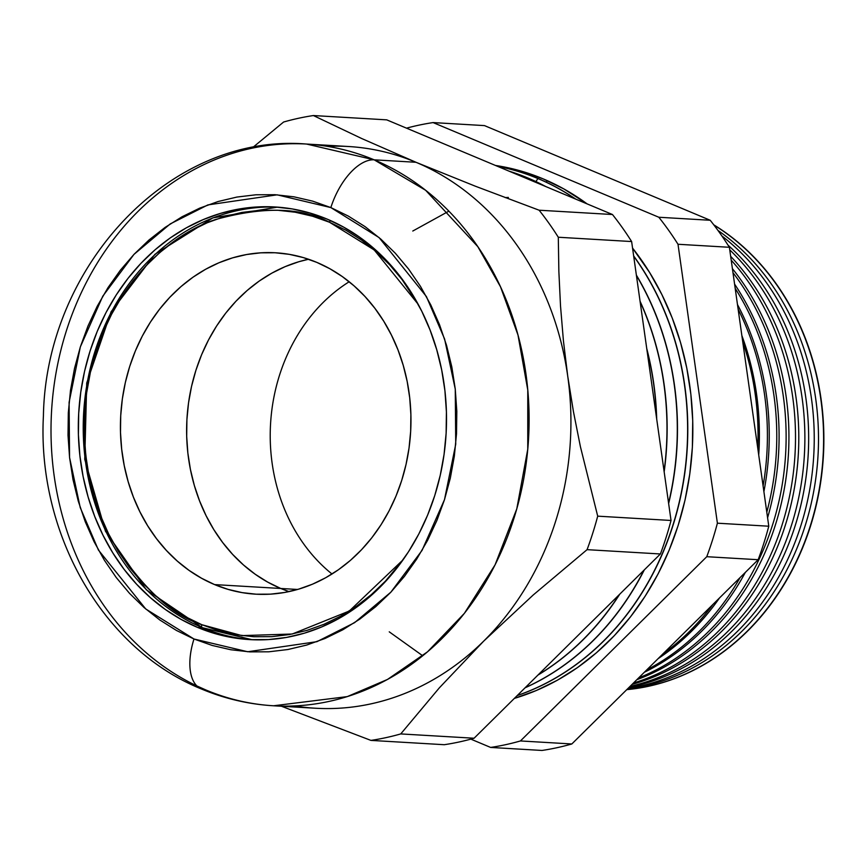 <?xml version="1.0" encoding="UTF-8"?>
<svg xmlns="http://www.w3.org/2000/svg" width="866" height="866" viewBox="0 0 866 866"><rect width="100%" height="100%" fill="white"/><g stroke="black" fill="none" stroke-linecap="round" stroke-linejoin="round"><path stroke-width="1.3" d="M202.568 627.742A3.107 1.57 -67.2 0 1 202.276 627.677A3.107 1.57 -67.2 0 1 201.854 624.722C171.479 615.022 141.764 587.354 112.71 541.726C86.026 495.547 73.48 420.27 95.823 352.245C116.823 283.647 168.567 235.335 214.844 219.748C262.625 206.346 300.859 207.18 329.524 222.248A3.107 1.57 -67.2 0 1 330.401 220.516A3.107 1.57 112.8 0 0 329.524 222.248L312.572 216.229L295.165 212.213L277.466 210.232L259.67 210.297L241.917 212.43L224.402 216.587L207.277 222.735L190.715 230.811L174.878 240.748L159.918 252.45L145.975 265.797L133.191 280.66L121.673 296.897L111.541 314.358L102.902 332.858L95.823 352.245L90.389 372.315L86.643 392.872L84.608 413.731L84.327 434.678L85.799 455.516L88.992 476.051L93.885 496.077L100.445 515.4L108.586 533.846L118.241 551.231L129.315 567.371L141.71 582.136L155.295 595.375L169.942 606.958L185.519 616.765L201.854 624.722L218.817 630.729L236.223 634.746L253.911 636.737L271.718 636.662L289.471 634.54L306.986 630.383L324.111 624.234L340.663 616.148L356.5 606.211L371.46 594.52L385.402 581.173L403.08 559.804L349.301 611.017L292.221 634.02L241.906 635.612L201.854 624.722A3.107 1.57 112.8 0 0 202.276 627.677A3.107 1.57 112.8 0 0 202.568 627.742A216.684 183.982 93.4 0 1 87.185 383.032A216.684 183.982 93.4 0 1 277.575 207.136L212.852 217.886L154.971 254.268L111.119 311.695L86.719 382.999L84.749 459.337L105.468 531.248L146.322 589.789L202.298 627.677L252.158 639.725A216.684 183.982 93.4 0 1 202.568 627.742L252.168 639.725M316.794 262.376A170.981 145.185 93.4 0 1 407.648 456.599A170.981 145.185 93.4 0 1 255.665 594.173A170.981 145.185 93.4 0 1 214.584 584.593L280.779 588.479A170.981 145.185 -86.6 0 0 289.028 591.608A170.981 145.185 93.4 0 1 280.779 588.479L289.028 591.608L280.779 588.479L214.584 584.593A170.981 145.185 93.4 0 1 123.741 390.36A170.981 145.185 93.4 0 1 275.724 252.796A170.981 145.185 93.4 0 1 316.794 262.376L329.881 268.741L342.351 276.6L354.075 285.867L364.954 296.464L374.87 308.285L383.735 321.21L391.464 335.131L397.992 349.886L403.231 365.365L407.161 381.397L409.715 397.83L410.885 414.522L410.657 431.29L409.044 447.993L406.035 464.447L401.683 480.511L396.022 496.034L389.105 510.853L380.997 524.828L371.774 537.829L361.533 549.726L350.373 560.41L338.39 569.774L325.713 577.73L312.464 584.204L298.748 589.118L284.73 592.452L270.517 594.152L256.26 594.206L242.101 592.615L228.159 589.4L214.584 584.593L201.507 578.217L189.037 570.369L177.314 561.092L166.434 550.495L156.519 538.684L147.642 525.749L139.913 511.838L133.396 497.073L128.146 481.604L124.228 465.572L121.673 449.129L120.493 432.448L120.72 415.669L122.344 398.977L125.343 382.512L129.705 366.448L135.367 350.936L142.284 336.116L150.392 322.141L159.615 309.14L169.855 297.244L181.016 286.559L192.988 277.196L205.675 269.239L218.925 262.766L232.629 257.841L246.658 254.517L260.872 252.818L275.117 252.753L289.287 254.344L303.219 257.559L316.794 262.376M308.556 259.248L298.824 261.727L285.12 266.652L271.859 273.126L259.183 281.082L247.211 290.446L236.05 301.13L225.809 313.027L216.587 326.027L208.479 340.002L201.561 354.822L195.9 370.334L191.538 386.409L188.539 402.863L186.915 419.566L186.688 436.334L187.857 453.015L190.423 469.459L194.341 485.49L199.591 500.959L206.108 515.725L213.837 529.646L222.714 542.571L232.629 554.392L243.508 564.989L255.232 574.255L267.702 582.114L280.779 588.479L297.579 589.465L280.779 588.479A170.981 145.185 93.4 0 1 187.327 413.742A170.981 145.185 93.4 0 1 308.556 259.248A170.981 145.185 -86.6 0 0 187.327 413.742A170.981 145.185 -86.6 0 0 280.779 588.479L267.702 582.114L255.232 574.255L243.508 564.989L232.629 554.392L222.714 542.571L213.837 529.646L206.108 515.725L199.591 500.959L194.341 485.49L190.423 469.459L187.857 453.015L186.688 436.334L186.915 419.566L188.539 402.863L191.538 386.409L195.9 370.334L201.561 354.822L208.479 340.002L216.587 326.027L225.809 313.027L236.05 301.13L247.211 290.446L259.183 281.082L271.859 273.126L285.12 266.652L298.824 261.727L308.556 259.248M418.094 304.183L402.062 279.588L389.678 264.823L376.093 251.595L361.436 240.012L345.87 230.194L329.524 222.248L374.199 249.949L418.105 304.193M508.374 197.426L505.203 197.621L508.374 197.426M497.669 166.38A271.87 230.832 93.4 0 1 538.067 178.548A271.87 230.832 -86.6 0 0 497.669 166.38M546.251 182.196L547.269 180.637L546.251 182.196M543.123 178.851A271.87 230.832 93.4 0 1 587.126 203.9L563.928 188.972L543.123 178.851L521.538 171.197L495.428 165.449A271.87 230.832 93.4 0 1 543.123 178.851M632.559 248.098A271.87 230.832 93.4 0 1 514.35 698.397L536.227 690.548L557.303 680.265L577.46 667.61L596.501 652.715L614.254 635.731L630.535 616.808L645.192 596.144L658.084 573.92L669.082 550.354L678.089 525.684L685.017 500.147L689.791 473.973L692.367 447.419L692.724 420.757L690.862 394.225L686.792 368.093L680.557 342.6L672.222 317.995L661.851 294.516L649.554 272.4L632.559 248.098M509.056 171.154A271.87 230.832 93.4 0 1 527.74 177.941A271.87 230.832 -86.6 0 0 509.056 171.154M537.905 178.537A271.87 230.832 -86.6 0 0 497.755 166.424A271.87 230.832 93.4 0 1 537.905 178.537L537.905 178.537A271.87 230.832 93.4 0 1 575.414 198.985A271.87 230.832 -86.6 0 0 537.905 178.537L535.924 181.589L537.905 178.537M527.578 177.931A271.87 230.832 -86.6 0 0 509.435 171.316A271.87 230.832 93.4 0 1 527.578 177.931L527.578 177.931A271.87 230.832 93.4 0 1 545.169 186.309A271.87 230.832 -86.6 0 0 527.578 177.931L527.069 178.71L527.578 177.931M273.559 705.779L347.266 696.61L387.524 679.431L427.501 651.838L464.392 613.334L495.081 564.838L516.785 508.872L527.762 449.194L527.773 390.003L517.987 335.012L500.516 286.819L477.826 246.669L425.639 190.282L374.144 159.82A281.353 238.886 93.4 0 1 523.638 479.418A281.353 238.886 93.4 0 1 273.559 705.779L315.386 708.236A281.353 238.886 -86.6 0 0 483.629 641.186L439.354 687.831L400.741 733.924L474.081 738.233L400.741 733.924A315.105 267.551 93.4 0 1 370.94 740.398L444.269 744.706A315.105 267.551 -86.6 0 0 474.081 738.233L660.401 553.969L587.072 549.661L533.261 594.953L483.629 641.186A281.353 238.886 -86.6 0 0 567.717 376.093L573.4 411.415L580.393 446.618L597.702 516.158L671.031 520.466L597.702 516.158A315.105 267.551 93.4 0 1 587.072 549.661L660.401 553.969A315.105 267.551 -86.6 0 0 671.031 520.466L631.628 241.549L558.299 237.241L631.628 241.549A315.105 267.551 -86.6 0 0 612.457 214.519L539.117 210.211A315.105 267.551 93.4 0 1 558.299 237.241L558.862 271.491L560.518 306.023L563.43 340.89L567.717 376.093A281.353 238.886 -86.6 0 0 415.983 162.278L361.631 138.495L313.395 115.546L386.723 119.854L313.395 115.546A315.105 267.551 -86.6 0 0 283.593 122.03L252.656 147.577L283.593 122.03A315.105 267.551 93.4 0 1 313.395 115.546L361.631 138.495L415.983 162.278L374.144 159.82A52.415 26.532 112.8 0 0 330.844 207.58L379.081 237.587L426.397 296.54L444.594 338.985L455.267 389.159L455.733 444.204L444.496 499.65L422.045 550.397L390.869 592.171L354.605 622.654L316.924 641.674L247.708 651.752L193.984 639L145.748 608.982L98.421 550.04L80.235 507.595L69.551 457.421L69.096 402.376L80.332 346.93L102.783 296.183L133.959 254.398L170.223 223.926L207.905 204.906L277.12 194.828L330.844 207.58A52.415 26.532 -67.2 0 1 374.144 159.82L306.553 144.048A281.353 238.886 93.4 0 1 374.144 159.82L415.983 162.278A281.353 238.886 -86.6 0 0 348.381 146.506L306.553 144.048C169.898 132.704 45.93 266.284 43.408 415.951C37.119 532.796 102.047 648.807 201.356 688.957C224.575 698.678 248.639 704.285 273.559 705.779A281.353 238.886 93.4 0 1 205.967 690.007A52.415 26.532 -67.2 0 1 201.042 688.816A52.415 26.532 -67.2 0 1 193.984 639L176.469 630.47L159.777 619.959L144.081 607.542L129.521 593.351L116.239 577.525L104.364 560.215L94.015 541.586L85.279 521.819L78.254 501.1L73.004 479.634L69.583 457.627L68.013 435.284L68.317 412.833L70.482 390.479L74.508 368.44L80.332 346.93L87.921 326.157L97.187 306.315L108.034 287.599L120.385 270.192L134.089 254.258L149.039 239.958L165.07 227.422L182.044 216.771L199.797 208.1L218.145 201.507L236.927 197.058L255.957 194.785L275.042 194.709L294.007 196.831L312.658 201.139L330.844 207.58L348.359 216.11L365.051 226.621L380.748 239.038L395.307 253.229L408.59 269.045L420.465 286.365L430.813 304.984L439.549 324.761L446.575 345.469L451.825 366.946L455.245 388.953L456.815 411.285L456.512 433.747L454.347 456.101L450.32 478.14L444.496 499.65L436.908 520.423L427.642 540.265L416.784 558.981L404.444 576.388L390.739 592.322L375.79 606.622L359.758 619.158L342.774 629.809L325.031 638.48L306.672 645.062L287.902 649.522L268.871 651.795L249.787 651.871L230.821 649.749L212.159 645.441L193.984 639A52.415 26.532 112.8 0 0 201.042 688.816M306.553 144.048A281.353 238.886 93.4 0 0 57.567 364.792A281.353 238.886 93.4 0 0 196.907 685.959L205.967 690.007M197.654 627.449L202.428 627.731L197.654 627.449A216.684 183.982 93.4 0 1 82.519 381.311A216.684 183.982 93.4 0 1 275.117 206.974A216.684 183.982 93.4 0 1 327.175 219.12A216.684 183.982 93.4 0 1 442.31 465.259A216.684 183.982 93.4 0 1 249.711 639.606A216.684 183.982 93.4 0 1 197.654 627.449L214.855 633.555L232.51 637.636L250.469 639.649L268.525 639.573L286.538 637.419L304.312 633.198L321.676 626.962L338.476 618.768L354.54 608.679L369.728 596.815L383.876 583.273L396.845 568.193L408.525 551.718L418.808 534.008L427.577 515.227L434.754 495.569L440.264 475.207L444.074 454.347L446.131 433.184L446.412 411.935L444.929 390.783L441.692 369.955L436.713 349.637L430.066 330.033L421.807 311.316L412.01 293.682L400.774 277.304L388.195 262.322L374.415 248.899L359.552 237.143L343.759 227.195L327.175 219.12L309.974 213.025L292.318 208.944L274.36 206.931L256.304 207.006L238.291 209.161L220.516 213.382L203.153 219.618L186.352 227.812L170.277 237.901L155.101 249.765L140.952 263.307L127.984 278.387L116.293 294.862L106.02 312.572L97.252 331.353L90.075 351.011L84.554 371.373L80.754 392.233L78.698 413.396L78.405 434.645L79.899 455.787L83.136 476.625L88.105 496.943L94.762 516.547L103.022 535.264L112.818 552.898L124.054 569.276L136.633 584.258L150.413 597.681L165.276 609.437L181.07 619.385L197.654 627.449M758.161 559.717A315.105 267.551 -86.6 0 0 768.781 526.214L729.388 247.286A315.105 267.551 -86.6 0 0 710.207 220.267L484.484 125.602L433.097 122.582L658.82 217.247A315.105 267.551 93.4 0 1 678.002 244.266L717.394 523.194A315.105 267.551 93.4 0 1 706.775 556.697L520.444 740.95A315.105 267.551 93.4 0 1 490.632 747.434L470.844 739.131L490.632 747.434L542.019 750.454A315.105 267.551 -86.6 0 0 571.831 743.97L758.161 559.717A315.105 267.551 -86.6 0 0 768.781 526.214L717.394 523.194A315.105 267.551 93.4 0 1 706.775 556.697L758.161 559.717L706.775 556.697L520.444 740.95A315.105 267.551 93.4 0 1 490.632 747.434L542.019 750.454A315.105 267.551 -86.6 0 0 571.831 743.97L520.444 740.95L571.831 743.97L758.161 559.717M721.898 235.963A247.405 210.07 93.4 0 1 808.184 497.636A247.405 210.07 93.4 0 1 627.969 688.448A247.405 210.07 -86.6 0 0 808.184 497.636A247.405 210.07 -86.6 0 0 721.898 235.963M627.33 689.087A247.026 209.745 -86.6 0 0 813.001 495.125A247.026 209.745 -86.6 0 0 717.957 230.432A247.026 209.745 93.4 0 1 813.001 495.125A247.026 209.745 93.4 0 1 627.33 689.087M713.952 225.063A246.572 209.356 93.4 0 1 818.641 492.635A246.572 209.356 93.4 0 1 626.789 689.617A246.572 209.356 -86.6 0 0 818.641 492.635A246.572 209.356 -86.6 0 0 713.952 225.063M626.768 689.639A246.55 209.345 -86.6 0 0 818.933 492.516A246.55 209.345 -86.6 0 0 713.757 224.814A246.55 209.345 93.4 0 1 818.933 492.516A246.55 209.345 93.4 0 1 626.768 689.639M729.757 249.873A248.239 210.774 93.4 0 1 797.586 502.81A248.239 210.774 93.4 0 1 630.091 686.359A248.239 210.774 -86.6 0 0 797.586 502.81A248.239 210.774 -86.6 0 0 729.757 249.873M629.106 687.333A247.903 210.492 -86.6 0 0 801.656 501.728A247.903 210.492 -86.6 0 0 728.014 245.132A247.903 210.492 93.4 0 1 801.656 501.728A247.903 210.492 93.4 0 1 629.106 687.333M731.207 260.146A249.072 211.488 93.4 0 1 788.017 503.178A249.072 211.488 93.4 0 1 633.447 683.036A249.072 211.488 -86.6 0 0 788.017 503.178A249.072 211.488 -86.6 0 0 731.207 260.146M632.093 684.367A248.78 211.239 -86.6 0 0 791.372 503.07A248.78 211.239 -86.6 0 0 730.655 256.314A248.78 211.239 93.4 0 1 791.372 503.07A248.78 211.239 93.4 0 1 632.093 684.367M732.972 272.682A249.906 212.192 93.4 0 1 638.588 677.948A249.906 212.192 -86.6 0 0 732.972 272.682M636.813 679.713A249.657 211.975 -86.6 0 0 732.398 268.644A249.657 211.975 93.4 0 1 636.813 679.713M735.191 288.389A250.739 212.906 93.4 0 1 766.8 512.163A250.739 212.906 -86.6 0 0 735.191 288.389M740.084 577.59A250.739 212.906 93.4 0 1 646.75 669.883A250.739 212.906 -86.6 0 0 740.084 577.59M644.326 672.287A250.534 212.722 -86.6 0 0 745.334 572.394A250.534 212.722 93.4 0 1 644.326 672.287M767.59 517.771A250.534 212.722 -86.6 0 0 734.585 284.113A250.534 212.722 93.4 0 1 767.59 517.771M738.135 309.227A251.573 213.61 93.4 0 1 763.098 485.923A251.573 213.61 -86.6 0 0 738.135 309.227M712.999 604.371A251.573 213.61 93.4 0 1 662.49 654.317A251.573 213.61 -86.6 0 0 712.999 604.371M658.128 658.636A251.411 213.469 -86.6 0 0 719.592 597.843A251.411 213.469 93.4 0 1 658.128 658.636M763.899 491.65A251.411 213.469 -86.6 0 0 737.475 304.561A251.411 213.469 93.4 0 1 763.899 491.65M742.714 341.648A252.417 214.313 93.4 0 1 757.75 448.101A252.417 214.313 -86.6 0 0 742.714 341.648M758.724 454.996A252.287 214.216 -86.6 0 0 741.848 335.532A252.287 214.216 93.4 0 1 758.724 454.996M633.706 256.206A271.87 230.832 93.4 0 1 517.305 695.474A271.87 230.832 -86.6 0 0 633.706 256.206M517.208 695.582A271.87 230.832 -86.6 0 0 633.663 255.935A271.87 230.832 93.4 0 1 517.208 695.582M575.803 199.148A271.87 230.832 -86.6 0 0 538.067 178.548A271.87 230.832 93.4 0 1 575.803 199.148M636.423 275.464A271.87 230.832 93.4 0 1 668.574 503.07A271.87 230.832 -86.6 0 0 636.423 275.464M643.968 570.218A271.87 230.832 93.4 0 1 525.218 687.658A271.87 230.832 -86.6 0 0 643.968 570.218M525.067 687.81A271.87 230.832 -86.6 0 0 644.315 569.882A271.87 230.832 93.4 0 1 525.067 687.81M668.639 503.514A271.87 230.832 -86.6 0 0 636.369 275.107A271.87 230.832 93.4 0 1 668.639 503.514M545.84 186.591A271.87 230.832 -86.6 0 0 527.74 177.941A271.87 230.832 93.4 0 1 545.84 186.591M640.136 301.747A271.87 230.832 93.4 0 1 664.081 471.256A271.87 230.832 -86.6 0 0 640.136 301.747M619.352 594.563A271.87 230.832 93.4 0 1 538.208 674.809A271.87 230.832 -86.6 0 0 619.352 594.563M537.927 675.09A271.87 230.832 -86.6 0 0 619.818 594.108A271.87 230.832 93.4 0 1 537.927 675.09M664.168 471.851A271.87 230.832 -86.6 0 0 640.061 301.238A271.87 230.832 93.4 0 1 664.168 471.851M327.402 146.365A281.353 238.886 93.4 0 1 415.983 162.278L475.423 186.233L539.117 210.211L612.457 214.519L386.723 119.854L612.457 214.519A315.105 267.551 -86.6 0 1 631.628 241.549L671.031 520.466A315.105 267.551 -86.6 0 1 660.401 553.969L474.081 738.233A315.105 267.551 -86.6 0 1 444.269 744.706L370.94 740.398L281.428 706.245L370.94 740.398A315.105 267.551 -86.6 0 0 400.741 733.924L439.354 687.831L483.629 641.186L533.261 594.953L587.072 549.661A315.105 267.551 -86.6 0 0 597.702 516.158L580.393 446.618L573.4 411.415L567.717 376.093L563.43 340.89L560.518 306.023L558.862 271.491L558.299 237.241A315.105 267.551 -86.6 0 0 539.117 210.211L475.423 186.233L415.983 162.278A281.353 238.886 93.4 0 1 567.717 376.093A281.353 238.886 93.4 0 1 483.629 641.186A281.353 238.886 93.4 0 1 294.537 705.92M406.522 128.157A315.105 267.551 93.4 0 1 433.097 122.582L484.484 125.602L710.207 220.267L658.82 217.247A315.105 267.551 93.4 0 1 678.002 244.266L729.388 247.286A315.105 267.551 -86.6 0 0 710.207 220.267L658.82 217.247L433.097 122.582A315.105 267.551 93.4 0 0 406.522 128.157M646.945 349.918A271.87 230.832 93.4 0 1 656.493 417.542A271.87 230.832 -86.6 0 0 646.945 349.918M656.699 419.003A271.87 230.832 -86.6 0 0 646.75 348.543A271.87 230.832 93.4 0 1 656.699 419.003M332.014 574.006A170.981 145.185 93.4 0 1 349.182 281.753A170.981 145.185 -86.6 0 0 332.014 574.006M678.002 244.266L717.394 523.194L768.781 526.214L729.388 247.286L678.002 244.266M448.859 211.163L412.79 231.027M389.245 631.834L422.738 655.789"/></g></svg>
